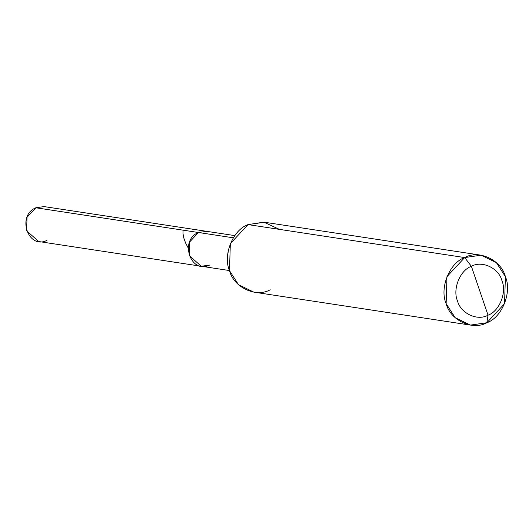 <?xml version="1.0" encoding="UTF-8"?>
<svg xmlns="http://www.w3.org/2000/svg" width="532" height="532" viewBox="0 0 532 532"><rect width="100%" height="100%" fill="white"/><g stroke="black" fill="none" stroke-linecap="round" stroke-linejoin="round"><path stroke-width="0.8" d="M209.528 265.089C190.729 274.672 179.025 240.298 198.436 232.504L35.87 207.766L44.076 206.589L206.642 231.327L198.436 232.504L214.123 234.891L198.436 232.504L189.585 242.04L189.166 255.533L201.322 266.266L209.528 265.089C190.729 274.672 179.025 240.298 198.436 232.504L206.642 231.327L234.772 235.603M51.557 210.153L35.87 207.766C16.459 215.56 28.163 249.94 46.962 240.358M201.322 266.266L38.756 241.535L26.6 230.795L27.019 217.302L35.87 207.766L233.295 237.804L198.436 232.504L189.585 242.04L189.166 255.533L201.322 266.266L229.458 270.549M279.413 229.372L263.852 222.157L248.032 224.597L464.675 257.561L446.973 276.633L446.135 303.626L455.153 317.664L470.448 325.099L486.86 322.738L488.03 315.19C477.404 321.288 460.606 313.401 457.48 300.859C452.373 289.215 460.02 270.216 471.385 266.306L488.03 315.19C499.395 311.287 507.043 292.287 501.929 280.643C498.81 268.101 482.012 260.215 471.385 266.306L464.675 257.561L248.032 224.597L264.444 222.243L481.088 255.207L464.675 257.561C478.84 249.435 501.237 259.949 505.4 276.673C512.216 292.194 502.022 317.531 486.86 322.738L504.569 303.666L505.4 276.673L496.383 262.635L481.088 255.207M471.385 266.306C482.012 260.215 498.81 268.101 501.929 280.643C507.043 292.287 499.395 311.287 488.03 315.19L471.385 266.306C460.02 270.216 452.373 289.215 457.48 300.859C460.606 313.401 477.404 321.288 488.03 315.19L486.86 322.738C472.695 330.864 450.298 320.35 446.135 303.626C439.319 288.105 449.52 262.775 464.675 257.561L471.385 266.306M228.627 248.956L227.563 255.978L228.627 248.956M470.448 325.099L253.811 292.135L238.516 284.7L229.498 270.662L230.329 243.669L248.032 224.597C232.876 229.811 222.682 255.141 229.498 270.662C233.661 287.386 256.058 297.9 270.223 289.774M183.035 230.157L183.028 233.861L183.839 238.11L185.635 243.091L187.995 247.56"/></g></svg>
